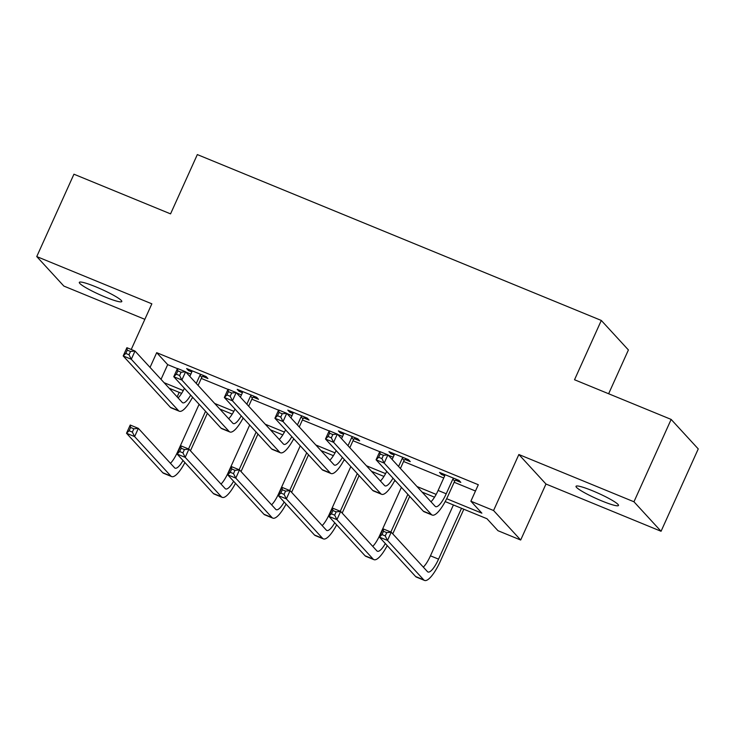 <?xml version="1.0" encoding="UTF-8"?>
<svg xmlns="http://www.w3.org/2000/svg" width="735" height="735" viewBox="0 0 735 735"><rect width="100%" height="100%" fill="white"/><g stroke="black" fill="none" stroke-linecap="round" stroke-linejoin="round"><path stroke-width="1.1" d="M105.243 297.059A23.309 2.83 -155.7 0 0 121.799 301.543A23.309 2.83 -155.7 0 0 95.872 286.852A23.309 2.83 -155.7 0 0 79.316 282.359A23.309 2.83 -155.7 0 0 105.243 297.059M601.947 500.994A23.309 2.83 -155.7 0 0 618.493 505.487A23.309 2.83 -155.7 0 0 592.566 490.787A23.309 2.83 -155.7 0 0 576.019 486.304A23.309 2.83 -155.7 0 0 601.947 500.994M153.982 389.467L126.879 359.957M608.635 393.749L628.407 349.952L601.303 320.451L197.329 154.58L170.557 213.876L73.941 174.204L36.75 256.57L63.853 286.071L144.85 319.33M601.303 320.451L574.522 379.747L671.147 419.419L698.25 448.92L661.059 531.276L633.956 501.775L518.864 454.515L493.571 510.522L520.683 540.023L497.981 530.707L486.993 518.745L445.18 501.582M518.864 454.515L545.967 484.025L661.059 531.276M545.967 484.025L520.683 540.023M179.202 392.371L177.153 396.9M671.147 419.419L633.956 501.775M446.659 498.707L481.866 513.168L470.878 501.206L478.31 484.733L156.693 352.671L167.681 364.633L177.411 368.63M185.863 372.103L190.852 374.152M201.261 378.424L227.988 389.394M236.44 392.867L241.429 394.915M251.839 399.188L278.565 410.167M287.027 413.64L292.006 415.679M302.416 419.961L329.142 430.93M337.604 434.403L342.583 436.452M352.993 440.724L379.719 451.694M388.181 455.167L393.161 457.216M403.57 461.488L443.738 477.989M454.147 482.261L475.481 491.017M455.553 480.231L460.817 482.39L458.989 480.396L439.53 472.412L441.367 474.406L444.73 475.784L438.115 490.447A18.21 4.943 -67.7 0 1 430.986 501.766M404.976 459.458L410.24 461.626L408.412 459.632L388.953 451.639L390.79 453.633L394.153 455.02L392.141 459.485M354.399 438.694L359.663 440.853L357.835 438.859L338.376 430.875L340.213 432.869L343.576 434.247L341.564 438.712M303.821 417.93L309.086 420.089L307.248 418.096L287.798 410.112L289.636 412.105L292.999 413.483L290.987 417.949M253.244 397.157L258.509 399.325L256.671 397.332L237.221 389.339L239.05 391.332L242.421 392.72L240.409 397.185M202.667 376.393L207.931 378.553L206.094 376.559L186.644 368.575L188.472 370.569L191.844 371.947L189.832 376.412M131.234 349.483L151.851 303.821L36.75 256.57M156.693 352.671L150.041 367.399M470.878 501.206L493.571 510.522M434.523 497.2L422.111 492.101M395.88 481.333L394.603 480.809M383.946 476.436L371.533 471.337M345.303 460.569L344.026 460.046M333.368 455.672L320.956 450.573M294.726 439.806L293.449 439.282M282.791 434.899L270.379 429.8M244.149 419.033L242.872 418.509M232.214 414.136L219.802 409.037M193.571 398.269L192.294 397.745M181.637 393.372L169.215 388.273M164.089 382.687L183.272 390.561M214.666 403.451L233.849 411.334M265.243 424.224L284.427 432.097M315.82 444.987L335.004 452.861M366.407 465.751L385.581 473.634M416.984 486.524L436.158 494.398M167.681 364.633L161.029 379.361M441.836 473.358L441.367 474.406M391.259 452.585L390.79 453.633M340.682 431.822L340.213 432.869M290.104 411.049L289.636 412.105M239.527 390.285L239.05 391.332M188.95 369.521L188.472 370.569M444.794 474.571L444.739 475.775M452.843 479.101L446.219 493.782A18.21 4.943 -67.7 0 1 435.635 506.636A18.21 4.943 -67.7 0 1 435.12 506.268L387.896 454.864L384.185 463.105L431.399 514.5A27.314 7.414 112.3 0 0 432.18 515.06A27.314 7.414 112.3 0 0 448.047 495.776L454.68 481.094L452.843 479.101L453.725 478.237M456.444 479.349L454.68 481.094M381.915 458.594L384.185 463.105L376.072 459.779L379.793 451.538L387.896 454.864L383.404 455.305L380.16 453.973L378.672 457.262L381.915 458.594L383.404 455.305M378.672 457.262L376.072 459.779L423.296 511.174A27.314 7.414 112.3 0 0 424.077 511.725L432.18 515.06M379.793 451.538L380.16 453.973M385.241 535.925L386.729 532.627L383.486 531.295L381.998 534.593L385.241 535.925L387.51 540.427L379.407 537.101L383.128 528.869L391.231 532.195L387.51 540.427L423.737 579.869A27.314 7.414 112.3 0 0 424.518 580.42A27.314 7.414 112.3 0 0 440.394 561.136L463.822 509.236M461.525 508.289L438.556 559.142A18.21 4.943 -67.7 0 1 427.981 572.005A18.21 4.943 -67.7 0 1 427.458 571.628L391.231 532.195L386.729 532.627M453.412 504.963L430.453 555.816A18.21 4.943 -67.7 0 1 423.323 567.126M381.998 534.593L379.407 537.101L415.633 576.534A27.314 7.414 112.3 0 0 416.414 577.094L424.518 580.42M383.128 528.869L383.486 531.295M394.217 453.798L394.162 455.002M405.867 458.585L404.103 460.33L402.265 458.337L398.581 466.495M402.265 458.337L403.147 457.464M400.41 468.489L404.103 460.33M392.995 478.191A18.21 4.943 -67.7 0 1 385.057 485.872A18.21 4.943 -67.7 0 1 384.543 485.495L337.319 434.1L333.598 442.332L380.822 493.736A27.314 7.414 112.3 0 0 381.603 494.287A27.314 7.414 112.3 0 0 394.897 480.267M386.739 471.383A18.21 4.943 -67.7 0 1 380.408 481.002M331.338 437.83L333.598 442.332L325.495 439.006L329.216 430.774L337.319 434.1L332.817 434.532L329.583 433.209L328.095 436.498L331.338 437.83L332.817 434.532M328.095 436.498L325.495 439.006L372.719 490.401A27.314 7.414 112.3 0 0 373.499 490.962L381.603 494.287M329.216 430.774L329.583 433.209M343.64 433.034L343.585 434.238M355.29 437.821L353.526 439.558L351.688 437.564L348.004 445.732M351.688 437.564L352.57 436.7M349.832 447.725L353.526 439.558M342.418 457.427A18.21 4.943 -67.7 0 1 334.48 465.099A18.21 4.943 -67.7 0 1 333.966 464.731L286.742 413.336L283.021 421.568L330.245 472.963A27.314 7.414 112.3 0 0 331.026 473.524A27.314 7.414 112.3 0 0 344.32 459.494M336.161 450.619A18.21 4.943 -67.7 0 1 329.831 460.229M280.761 417.067L283.021 421.568L274.918 418.243L278.638 410.001L286.742 413.336L282.24 413.768L279.006 412.436L277.518 415.734L280.761 417.067L282.24 413.768M277.518 415.734L274.918 418.243L322.141 469.637A27.314 7.414 112.3 0 0 322.922 470.198L331.026 473.524M278.638 410.001L279.006 412.436M392.756 533.858L409.68 496.355M407.851 494.361L390.845 532.039M401.411 487.351L379.876 535.052A18.21 4.943 -67.7 0 1 372.746 546.362M385.342 543.56A18.21 4.943 -67.7 0 1 377.404 551.232A18.21 4.943 -67.7 0 1 376.88 550.864L340.654 511.431L336.933 519.663L373.159 559.096A27.314 7.414 112.3 0 0 373.94 559.657A27.314 7.414 112.3 0 0 387.235 545.627M334.664 515.162L336.933 519.663L328.83 516.337L332.542 508.096L340.654 511.431L336.152 511.863L332.909 510.531L331.421 513.829L334.664 515.162L336.152 511.863M331.421 513.829L328.83 516.337L365.056 555.77A27.314 7.414 112.3 0 0 365.837 556.331L373.94 559.657M332.542 508.096L332.909 510.531M342.179 513.085L359.103 475.591M357.274 473.597L340.268 511.266M350.834 466.587L329.298 514.279A18.21 4.943 -67.7 0 1 322.169 525.599M334.756 522.796A18.21 4.943 -67.7 0 1 326.827 530.468A18.21 4.943 -67.7 0 1 326.303 530.091L290.077 490.658L286.356 498.9L322.582 538.332A27.314 7.414 112.3 0 0 323.363 538.884A27.314 7.414 112.3 0 0 336.658 524.863M284.087 494.389L286.356 498.9L278.253 495.565L281.964 487.333L290.077 490.658L285.575 491.099L282.332 489.767L280.844 493.056L284.087 494.389L285.575 491.099M280.844 493.056L278.253 495.565L314.479 535.007A27.314 7.414 112.3 0 0 315.26 535.558L323.363 538.884M281.964 487.333L282.332 489.767M293.063 412.271L293.008 413.474M304.713 417.048L302.939 418.794L301.111 416.8L297.427 424.959M301.111 416.8L301.993 415.937M299.255 426.952L302.939 418.794M291.841 436.663A18.21 4.943 -67.7 0 1 283.903 444.335A18.21 4.943 -67.7 0 1 283.379 443.968L236.165 392.563L232.444 400.805L279.667 452.2A27.314 7.414 112.3 0 0 280.448 452.76A27.314 7.414 112.3 0 0 293.743 438.731M285.584 429.846A18.21 4.943 -67.7 0 1 279.254 439.466M230.174 396.294L232.444 400.805L224.34 397.479L228.061 389.238L236.165 392.563L231.663 393.004L228.42 391.672L226.94 394.961L230.174 396.294L231.663 393.004M226.94 394.961L224.34 397.479L271.555 448.874A27.314 7.414 112.3 0 0 272.345 449.425L280.448 452.76M228.061 389.238L228.42 391.672M242.486 391.498L242.431 392.701M254.135 396.284L252.362 398.03L250.534 396.036L246.85 404.195M250.534 396.036L251.416 395.164M248.678 406.189L252.362 398.03M241.264 415.891A18.21 4.943 -67.7 0 1 233.326 423.571A18.21 4.943 -67.7 0 1 232.802 423.195L185.587 371.8L181.867 380.032L229.09 431.436A27.314 7.414 112.3 0 0 229.871 431.987A27.314 7.414 112.3 0 0 243.166 417.967M235.007 409.083A18.21 4.943 -67.7 0 1 228.677 418.702M179.597 375.53L181.867 380.032L173.763 376.706L177.484 368.474L185.587 371.8L181.086 372.232L177.842 370.909L176.363 374.198L179.597 375.53L181.086 372.232M176.363 374.198L173.763 376.706L220.978 428.101A27.314 7.414 112.3 0 0 221.768 428.661L229.871 431.987M177.484 368.474L177.842 370.909M191.908 370.734L191.853 371.938M203.558 375.521L201.785 377.257L199.957 375.263L196.273 383.431M199.957 375.263L200.839 374.4M198.101 385.425L201.785 377.257M190.687 395.127A18.21 4.943 -67.7 0 1 182.749 402.798A18.21 4.943 -67.7 0 1 182.225 402.431L135.01 351.036L131.289 359.268L178.513 410.663A27.314 7.414 112.3 0 0 179.294 411.223A27.314 7.414 112.3 0 0 192.588 397.194M184.43 388.31A18.21 4.943 -67.7 0 1 178.09 397.929M129.02 354.766L131.289 359.268L123.186 355.942L126.907 347.701L135.01 351.036L130.508 351.468L127.265 350.136L125.777 353.434L129.02 354.766L130.508 351.468M125.777 353.434L123.186 355.942L170.401 407.337A27.314 7.414 112.3 0 0 171.191 407.897L179.294 411.223M126.907 347.701L127.265 350.136M291.602 492.321L308.525 454.827M306.697 452.833L289.691 490.502M300.257 445.823L278.721 493.516A18.21 4.943 -67.7 0 1 271.592 504.826M284.179 502.023A18.21 4.943 -67.7 0 1 276.25 509.704A18.21 4.943 -67.7 0 1 275.726 509.327L239.5 469.895L235.779 478.127L272.005 517.559A27.314 7.414 112.3 0 0 272.786 518.12A27.314 7.414 112.3 0 0 286.08 504.1M233.509 473.625L235.779 478.127L227.675 474.801L231.387 466.569L239.5 469.895L234.998 470.327L231.755 468.994L230.266 472.293L233.509 473.625L234.998 470.327M230.266 472.293L227.675 474.801L263.902 514.234A27.314 7.414 112.3 0 0 264.683 514.794L272.786 518.12M231.387 466.569L231.755 468.994M241.025 471.558L257.948 434.054M256.12 432.061L239.114 469.738M249.679 425.05L228.144 472.752A18.21 4.943 -67.7 0 1 221.014 484.062M233.601 481.26A18.21 4.943 -67.7 0 1 225.663 488.931A18.21 4.943 -67.7 0 1 225.149 488.564L188.923 449.131L185.202 457.363L221.428 496.796A27.314 7.414 112.3 0 0 222.209 497.356A27.314 7.414 112.3 0 0 235.503 483.327M182.932 452.861L185.202 457.363L177.098 454.037L180.81 445.796L188.923 449.131L184.421 449.563L181.177 448.231L179.689 451.529L182.932 452.861L184.421 449.563M179.689 451.529L177.098 454.037L213.325 493.47A27.314 7.414 112.3 0 0 214.105 494.03L222.209 497.356M180.81 445.796L181.177 448.231M190.439 450.785L207.371 413.29M205.543 411.297L188.537 448.966M199.102 404.287L177.567 451.979A18.21 4.943 -67.7 0 1 170.437 463.298M183.024 460.496A18.21 4.943 -67.7 0 1 175.086 468.167A18.21 4.943 -67.7 0 1 174.572 467.791L138.336 428.358L134.624 436.599L170.851 476.032A27.314 7.414 112.3 0 0 171.632 476.583A27.314 7.414 112.3 0 0 184.926 462.563M132.355 432.088L134.624 436.599L126.512 433.264L130.233 425.032L138.336 428.358L133.844 428.799L130.6 427.467L129.112 430.756L132.355 432.088L133.844 428.799M129.112 430.756L126.512 433.264L162.747 472.706A27.314 7.414 112.3 0 0 163.528 473.257L171.632 476.583M130.233 425.032L130.6 427.467M446.219 493.782L438.115 490.447M431.399 514.5L423.296 511.174M438.556 559.142L430.453 555.816M423.737 579.869L415.633 576.534M380.822 493.736L372.719 490.401M330.245 472.963L322.141 469.637M373.159 559.096L365.056 555.77M322.582 538.332L314.479 535.007M279.667 452.2L271.555 448.874M229.09 431.436L220.978 428.101M178.513 410.663L170.401 407.337M272.005 517.559L263.902 514.234M221.428 496.796L213.325 493.47M170.851 476.032L162.747 472.706"/></g></svg>

